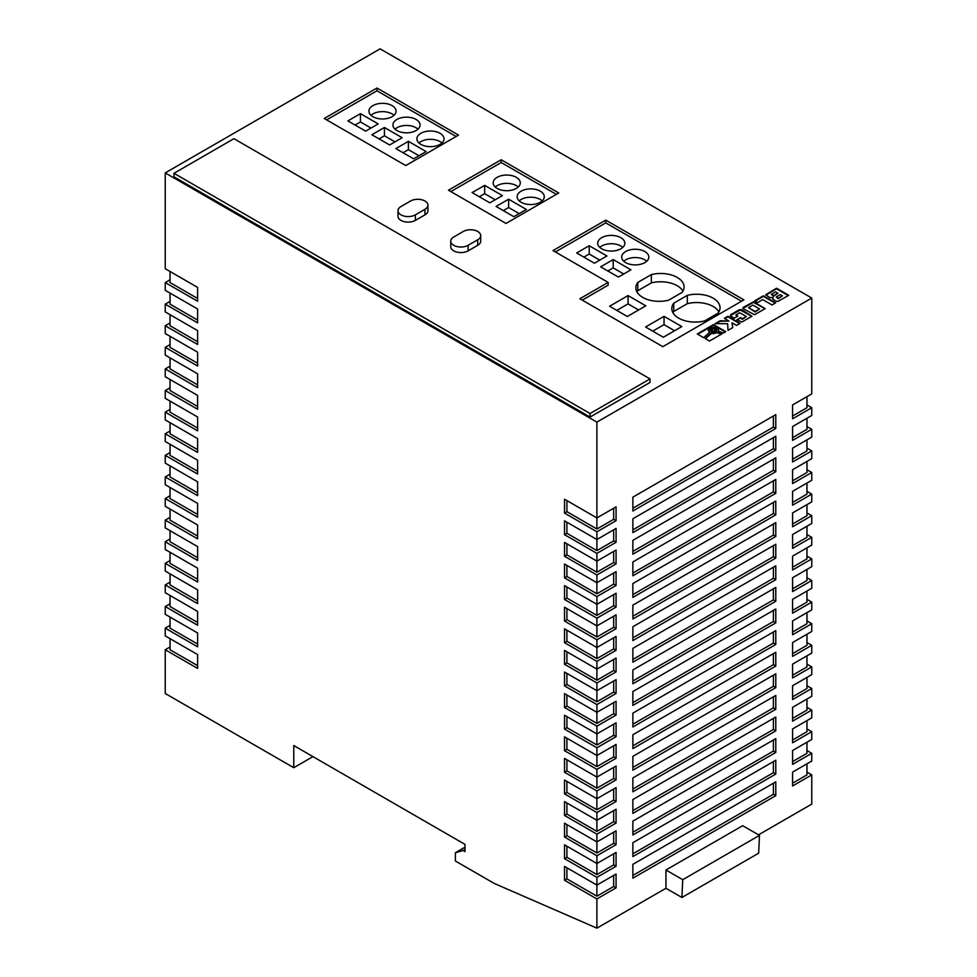 <?xml version="1.0" encoding="UTF-8"?>
<svg xmlns="http://www.w3.org/2000/svg" width="977" height="977" viewBox="0 0 977 977"><rect width="100%" height="100%" fill="white"/><g stroke="black" fill="none" stroke-linecap="round" stroke-linejoin="round"><path stroke-width="1.47" d="M715.701 328.699A3.249 1.881 0 0 0 712.16 328.296A3.249 1.881 0 0 0 710.157 330.031A3.249 1.881 0 0 0 711.109 331.35A3.249 1.881 0 0 0 714.651 331.753A3.249 1.881 0 0 0 716.654 330.031A3.249 1.881 0 0 0 715.701 328.699M716.617 330.299A3.249 1.881 0 0 0 715.701 329.249A3.249 1.881 0 0 0 712.392 328.797A3.249 1.881 0 0 0 710.194 330.299M516.32 177.338A13.568 7.828 0 0 0 501.531 175.64A13.568 7.828 0 0 0 493.165 182.87A13.568 7.828 0 0 0 497.134 188.414A13.568 7.828 0 0 0 511.911 190.112A13.568 7.828 0 0 0 520.289 182.87A13.568 7.828 0 0 0 516.32 177.338M518.225 187.022A13.568 7.828 0 0 0 516.32 185.642A13.568 7.828 0 0 0 495.229 187.022M540.293 191.174A13.568 7.828 0 0 0 525.516 189.477A13.568 7.828 0 0 0 517.138 196.719A13.568 7.828 0 0 0 521.12 202.251A13.568 7.828 0 0 0 535.897 203.949A13.568 7.828 0 0 0 544.274 196.719A13.568 7.828 0 0 0 540.293 191.174M542.211 200.871A13.568 7.828 0 0 0 540.293 199.491A13.568 7.828 0 0 0 519.202 200.871M416.08 119.463A13.568 7.828 0 0 0 401.291 117.765A13.568 7.828 0 0 0 392.925 124.995A13.568 7.828 0 0 0 396.894 130.539A13.568 7.828 0 0 0 411.671 132.237A13.568 7.828 0 0 0 420.049 124.995A13.568 7.828 0 0 0 416.08 119.463M417.985 129.147A13.568 7.828 0 0 0 416.08 127.767A13.568 7.828 0 0 0 394.989 129.147M392.095 105.614A13.568 7.828 0 0 0 377.317 103.916A13.568 7.828 0 0 0 368.94 111.158A13.568 7.828 0 0 0 372.909 116.69A13.568 7.828 0 0 0 387.698 118.388A13.568 7.828 0 0 0 396.076 111.158A13.568 7.828 0 0 0 392.095 105.614M394 115.31A13.568 7.828 0 0 0 392.095 113.918A13.568 7.828 0 0 0 371.004 115.31M440.053 133.312A13.568 7.828 0 0 0 425.276 131.602A13.568 7.828 0 0 0 416.898 138.844A13.568 7.828 0 0 0 420.879 144.376A13.568 7.828 0 0 0 435.657 146.074A13.568 7.828 0 0 0 444.034 138.844A13.568 7.828 0 0 0 440.053 133.312M441.97 142.996A13.568 7.828 0 0 0 440.053 141.616A13.568 7.828 0 0 0 418.962 142.996M678.673 318.136A23.399 13.507 0 0 0 704.551 320.969L718.107 313.141A23.399 13.507 0 0 0 720.049 307.755A23.399 13.507 0 0 0 687.319 295.359L673.751 303.2A23.399 13.507 0 0 0 671.81 308.585A23.399 13.507 0 0 0 678.673 318.136M644.857 251.541A13.568 7.828 0 0 0 630.067 249.843A13.568 7.828 0 0 0 621.702 257.085A13.568 7.828 0 0 0 625.671 262.618A13.568 7.828 0 0 0 640.448 264.315A13.568 7.828 0 0 0 648.826 257.085A13.568 7.828 0 0 0 644.857 251.541M646.762 261.238A13.568 7.828 0 0 0 644.857 259.845A13.568 7.828 0 0 0 623.766 261.238M620.871 237.704A13.568 7.828 0 0 0 606.094 235.994A13.568 7.828 0 0 0 597.716 243.236A13.568 7.828 0 0 0 601.685 248.769A13.568 7.828 0 0 0 616.475 250.466A13.568 7.828 0 0 0 624.853 243.236A13.568 7.828 0 0 0 620.871 237.704M622.776 247.389A13.568 7.828 0 0 0 620.871 246.009A13.568 7.828 0 0 0 599.78 247.389M642.695 297.374A23.399 13.507 0 0 0 668.573 300.208L682.141 292.379A23.399 13.507 0 0 0 684.083 286.982A23.399 13.507 0 0 0 651.354 274.598L637.786 282.426A23.399 13.507 0 0 0 635.844 287.812A23.399 13.507 0 0 0 642.695 297.374M424.946 201.006A10.173 5.874 0 0 0 410.56 201.006L400.973 206.55A10.173 5.874 0 0 0 397.993 210.702A10.173 5.874 0 0 0 404.27 216.125A10.173 5.874 0 0 0 415.359 214.855L424.946 209.31A10.173 5.874 0 0 0 427.926 205.158A10.173 5.874 0 0 0 424.946 201.006M477.704 231.464A10.173 5.874 0 0 0 463.318 231.464L453.731 237.008A10.173 5.874 0 0 0 450.751 241.16A10.173 5.874 0 0 0 457.028 246.583A10.173 5.874 0 0 0 468.117 245.312L477.704 239.78A10.173 5.874 0 0 0 480.684 235.616A10.173 5.874 0 0 0 477.704 231.464M772.013 304.958L775.628 302.858L763.391 295.799L754.684 300.818L757.651 302.54L762.732 299.597L772.013 304.958M713.821 333.047L711.439 332.839L705.076 338.494L709.485 341.046L721.881 333.89L717.191 332.131L713.821 333.597L711.439 333.389L705.455 338.714M772.783 299.218L776.349 301.307L778.132 301.343L788.744 295.298L776.507 288.227L765.736 294.736L769.9 297.655L773.137 297.387L772.783 299.218M743.595 308.988L754.586 314.716L765.199 308.585L753.475 301.82L743.521 307.279L742.862 307.95L743.595 308.988M740.554 317.635L736.914 319.735L741.946 322.007L751.972 316.218L741.458 309.611L739.101 309.831L730.894 314.557L730.478 315.95L734.179 318.16L737.818 316.06L735.876 314.936L739.723 312.725L746.318 316.536L742.471 318.746L740.554 317.635L737.403 320.016M724.323 318.355L728.976 321.042L720.196 320.737L715.066 323.692L727.621 323.705L728.012 330.348L732.774 327.6L732.017 322.801L736.56 325.414L740.175 323.326L727.938 316.267L724.323 318.355M718.266 328.858L718.278 331.166L723.334 333.059L725.789 331.643L713.54 324.572L697.26 333.987L703.623 337.663L709.754 332.204L708.154 330.189L709.681 327.881L714.761 327.087L718.266 328.858M662.846 346.664L743.9 299.866L605.764 220.118L553.006 250.576L608.158 282.414L579.862 298.754L662.846 346.664M376.988 88.028L324.23 118.486L405.76 165.565L458.518 135.107L376.988 88.028L376.988 90.8L326.636 119.878M501.213 159.752L448.455 190.21L506.001 223.44L558.759 192.982L501.213 159.752L501.213 162.524L450.849 191.59M450.751 241.16L450.751 246.692A10.173 5.874 0 0 0 457.028 252.127A10.173 5.874 0 0 0 468.117 250.857L477.704 245.312A10.173 5.874 0 0 0 480.684 241.16L480.684 235.616M596.898 422.113L811.765 298.058L380.102 48.85L165.235 172.905L165.235 268.712L197.61 287.409L197.61 301.246L165.235 282.561L165.235 290.316L197.61 309.001L197.61 322.85L165.235 304.152L165.235 311.907L197.61 330.605L197.61 344.441L165.235 325.756L165.235 333.511L197.61 352.196L197.61 366.045L165.235 347.36L165.235 355.103L197.61 373.8L197.61 387.649L165.235 368.952L165.235 376.707L197.61 395.392L197.61 409.241L165.235 390.556L165.235 398.311L197.61 416.996L197.61 430.845L165.235 412.147L165.235 419.902L197.61 438.6L197.61 452.436L165.235 433.751L165.235 441.506L197.61 460.191L197.61 474.04L165.235 455.343L165.235 463.098L197.61 481.795L197.61 495.632L165.235 476.947L165.235 484.702L197.61 503.387L197.61 517.236L165.235 498.551L165.235 506.294L197.61 524.991L197.61 538.84L165.235 520.143L165.235 527.898L197.61 546.595L197.61 560.432L165.235 541.746L165.235 549.501L197.61 568.187L197.61 582.036L165.235 563.338L165.235 571.093L197.61 589.79L197.61 603.627L165.235 584.942L165.235 592.697L197.61 611.382L197.61 625.231L165.235 606.534L165.235 614.289L197.61 632.986L197.61 646.835L165.235 628.138L165.235 635.893L197.61 654.578L197.61 668.427L165.235 649.742L165.235 693.487L293.772 767.702L293.772 745.549L465.003 844.397L465.003 851.602L463.086 850.491L455.404 852.713L455.404 861.018L494.252 883.44L596.898 928.15L596.898 898.95L616.072 887.873L616.072 874.024L596.898 885.101L596.898 877.346L616.072 866.281L616.072 852.433L596.898 863.509L596.898 855.754L616.072 844.678L616.072 830.829L596.898 841.905L596.898 834.15L616.072 823.074L616.072 809.237L596.898 820.314L596.898 812.559L616.072 801.482L616.072 787.633L596.898 798.71L596.898 790.955L616.072 779.878L616.072 766.029L596.898 777.106L596.898 769.363L616.072 758.286L616.072 744.437L596.898 755.514L596.898 747.759L616.072 736.682L616.072 722.833L596.898 733.91L596.898 726.155L616.072 715.079L616.072 701.242L596.898 712.318L596.898 704.564L616.072 693.487L616.072 679.638L596.898 690.715L596.898 682.96L616.072 671.883L616.072 658.046L596.898 669.123L596.898 661.368L616.072 650.291L616.072 636.442L596.898 647.519L596.898 639.764L616.072 628.687L616.072 614.838L596.898 625.915L596.898 618.172L616.072 607.096L616.072 593.247L596.898 604.323L596.898 596.568L616.072 585.492L616.072 571.643L596.898 582.719L596.898 574.965L616.072 563.888L616.072 550.051L596.898 561.128L596.898 553.373L616.072 542.296L616.072 528.447L596.898 539.524L596.898 531.769L616.072 520.692L616.072 506.855L596.898 517.92L596.898 422.113L165.235 172.905M590.071 417.069L650.023 382.459L650.023 378.917L233.93 138.685L173.979 173.295L173.979 176.837L590.071 417.069L590.071 413.527L650.023 378.917M397.993 210.702L397.993 216.235A10.173 5.874 0 0 0 404.27 221.669A10.173 5.874 0 0 0 415.359 220.387L424.946 214.855A10.173 5.874 0 0 0 427.926 210.702L427.926 205.158M564.523 880.265L566.916 878.873L596.898 896.178L596.898 885.101L564.523 866.416L564.523 880.265L596.898 898.95M564.523 858.661L566.916 857.281L596.898 874.586L596.898 863.509L564.523 844.812L564.523 858.661L596.898 877.346M564.523 837.057L566.916 835.677L596.898 852.982L596.898 841.905L564.523 823.22L564.523 837.057L596.898 855.754M564.523 815.465L566.916 814.073L596.898 831.39L596.898 820.314L564.523 801.616L564.523 815.465L596.898 834.15M564.523 793.861L566.916 792.481L596.898 809.786L596.898 798.71L564.523 780.025L564.523 793.861L596.898 812.559M564.523 772.27L566.916 770.877L596.898 788.183L596.898 777.106L564.523 758.421L564.523 772.27L596.898 790.955M564.523 750.666L566.916 749.286L596.898 766.591L596.898 755.514L564.523 736.817L564.523 750.666L596.898 769.363M564.523 729.074L566.916 727.682L596.898 744.987L596.898 733.91L564.523 715.225L564.523 729.074L596.898 747.759M564.523 707.47L566.916 706.09L596.898 723.395L596.898 712.318L564.523 693.621L564.523 707.47L596.898 726.155M564.523 685.866L566.916 684.486L596.898 701.791L596.898 690.715L564.523 672.029L564.523 685.866L596.898 704.564M564.523 664.275L566.916 662.882L596.898 680.2L596.898 669.123L564.523 650.426L564.523 664.275L596.898 682.96M564.523 642.671L566.916 641.291L596.898 658.596L596.898 647.519L564.523 628.822L564.523 642.671L596.898 661.368M564.523 621.079L566.916 619.687L596.898 636.992L596.898 625.915L564.523 607.23L564.523 621.079L596.898 639.764M564.523 599.475L566.916 598.095L596.898 615.4L596.898 604.323L564.523 585.626L564.523 599.475L596.898 618.172M564.523 577.871L566.916 576.491L596.898 593.796L596.898 582.719L564.523 564.034L564.523 577.871L596.898 596.568M564.523 556.279L566.916 554.899L596.898 572.204L596.898 561.128L564.523 542.43L564.523 556.279L596.898 574.965M564.523 534.675L566.916 533.295L596.898 550.601L596.898 539.524L564.523 520.839L564.523 534.675L596.898 553.373M564.523 513.084L566.916 511.692L596.898 528.997L596.898 517.92L564.523 499.235L564.523 513.084L596.898 531.769M806.965 404.954L811.765 407.714L792.579 418.791L792.579 404.954L811.765 393.878L811.765 298.058M806.965 426.546L811.765 429.318L792.579 440.395L792.579 426.546L811.765 415.469L811.765 407.714M806.965 448.15L811.765 450.922L792.579 461.987L792.579 448.15L811.765 437.073L811.765 429.318M806.965 469.742L811.765 472.514L792.579 483.591L792.579 469.742L811.765 458.665L811.765 450.922M806.965 491.346L811.765 494.118L792.579 505.194L792.579 491.346L811.765 480.269L811.765 472.514M806.965 512.949L811.765 515.709L792.579 526.786L792.579 512.937L811.765 501.873L811.765 494.118M806.965 534.541L811.765 537.313L792.579 548.39L792.579 534.541L811.765 523.464L811.765 515.709M806.965 556.145L811.765 558.905L792.579 569.982L792.579 556.145L811.765 545.068L811.765 537.313M806.965 577.737L811.765 580.509L792.579 591.586L792.579 577.737L811.765 566.66L811.765 558.905M806.965 599.341L811.765 602.113L792.579 613.19L792.579 599.341L811.765 588.264L811.765 580.509M806.965 620.932L811.765 623.705L792.579 634.781L792.579 620.932L811.765 609.856L811.765 602.113M806.965 642.536L811.765 645.308L792.579 656.385L792.579 642.536L811.765 631.46L811.765 623.705M806.965 664.14L811.765 666.9L792.579 677.977L792.579 664.14L811.765 653.063L811.765 645.308M806.965 685.732L811.765 688.504L792.579 699.581L792.579 685.732L811.765 674.655L811.765 666.9M806.965 707.336L811.765 710.096L792.579 721.173L792.579 707.336L811.765 696.259L811.765 688.504M806.965 728.927L811.765 731.7L792.579 742.776L792.579 728.927L811.765 717.851L811.765 710.096M806.965 750.531L811.765 753.304L792.579 764.38L792.579 750.531L811.765 739.455L811.765 731.7M806.965 772.123L811.765 774.895L792.579 785.972L792.579 772.123L811.765 761.046L811.765 753.304M758.518 834.834L811.765 804.095L811.765 774.895M170.035 422.675L170.035 433.751L197.61 449.676M170.035 401.071L170.035 412.147L197.61 428.073M170.035 444.266L170.035 455.343L197.61 471.268M170.035 487.474L170.035 498.551L197.61 514.464M170.035 509.066L170.035 520.143L197.61 536.068M170.035 465.87L170.035 476.947L197.61 492.872M170.035 357.875L170.035 368.952L197.61 384.877M170.035 379.479L170.035 390.556L197.61 406.469M170.035 293.076L170.035 304.152L197.61 320.077M170.035 336.283L170.035 347.36L197.61 363.273M170.035 314.679L170.035 325.756L197.61 341.681M170.035 638.665L170.035 649.742L197.61 665.655M170.035 552.261L170.035 563.338L197.61 579.263M170.035 530.67L170.035 541.746L197.61 557.659M170.035 595.469L170.035 606.534L197.61 622.459M170.035 573.865L170.035 584.942L197.61 600.867M170.035 617.061L170.035 628.138L197.61 644.063M165.235 649.742L170.035 646.969M165.235 628.138L170.035 625.365M165.235 606.534L170.035 603.774M165.235 584.942L170.035 582.17M165.235 563.338L170.035 560.578M165.235 541.746L170.035 538.974M165.235 520.143L170.035 517.37M165.235 498.551L170.035 495.779M165.235 476.947L170.035 474.175M165.235 455.343L170.035 452.583M165.235 433.751L170.035 430.979M165.235 412.147L170.035 409.387M165.235 390.556L170.035 387.784M165.235 368.952L170.035 366.18M165.235 347.36L170.035 344.588M165.235 325.756L170.035 322.984M165.235 304.152L170.035 301.392M165.235 282.561L170.035 279.788M170.035 271.484L170.035 282.561L197.61 298.486M775.787 760.216L632.864 842.736L632.864 856.585L775.787 774.065L775.787 760.216M775.787 738.624L632.864 821.144L632.864 834.981L775.787 752.473L775.787 738.624M775.787 673.825L632.864 756.345L632.864 770.194L775.787 687.674L775.787 673.825M775.787 695.429L632.864 777.936L632.864 791.785L775.787 709.265L775.787 695.429M775.787 717.02L632.864 799.54L632.864 813.389L775.787 730.869L775.787 717.02M775.787 781.82L632.864 864.34L632.864 878.189L775.787 795.669L775.787 781.82M775.787 479.438L632.864 561.958L632.864 575.795L775.787 493.287L775.787 479.438M775.787 457.834L632.864 540.354L632.864 554.203L775.787 471.683L775.787 457.834M775.787 436.243L632.864 518.763L632.864 532.599L775.787 450.079L775.787 436.243M775.787 544.238L632.864 626.745L632.864 640.594L775.787 558.075L775.787 544.238M775.787 522.634L632.864 605.154L632.864 619.003L775.787 536.483L775.787 522.634M775.787 501.03L632.864 583.55L632.864 597.399L775.787 514.879L775.787 501.03M775.787 609.025L632.864 691.545L632.864 705.394L775.787 622.874L775.787 609.025M775.787 630.629L632.864 713.149L632.864 726.986L775.787 644.478L775.787 630.629M775.787 652.233L632.864 734.741L632.864 748.59L775.787 666.07L775.787 652.233M775.787 587.433L632.864 669.953L632.864 683.79L775.787 601.282L775.787 587.433M775.787 565.83L632.864 648.349L632.864 662.198L775.787 579.679L775.787 565.83M775.787 414.639L632.864 497.159L632.864 511.008L775.787 428.488L775.787 414.639M596.898 928.15L665.96 888.276L681.909 897.484L682.74 879.691L759.483 835.384L742.691 825.699L665.96 869.994L665.96 888.276M293.772 767.702L312.958 756.625M681.909 897.484L758.653 853.19L759.483 835.384M682.74 879.691L665.96 869.994M465.003 847.169L455.404 852.713M465.003 849.379L463.086 850.491M792.579 416.031L806.965 407.714L806.965 396.638M596.898 528.997L613.678 519.312L613.678 508.235M613.678 519.312L616.072 520.692M632.864 508.235L773.393 427.108L773.393 416.031M773.393 427.108L775.787 428.488M566.916 511.692L566.916 500.615M792.579 437.623L806.965 429.318L806.965 418.241M792.579 567.222L806.965 558.905L806.965 547.828M792.579 610.417L806.965 602.113L806.965 591.036M792.579 588.813L806.965 580.509L806.965 569.432M792.579 653.613L806.965 645.308L806.965 634.232M792.579 632.009L806.965 623.705L806.965 612.628M792.579 524.014L806.965 515.709L806.965 504.633M792.579 502.422L806.965 494.118L806.965 483.041M792.579 545.618L806.965 537.313L806.965 526.237M792.579 459.227L806.965 450.922L806.965 439.845M792.579 480.818L806.965 472.514L806.965 461.437M792.579 718.413L806.965 710.096L806.965 699.019M792.579 675.217L806.965 666.9L806.965 655.823M792.579 696.809L806.965 688.504L806.965 677.427M792.579 740.004L806.965 731.7L806.965 720.623M792.579 783.2L806.965 774.895L806.965 763.819M792.579 761.608L806.965 753.304L806.965 742.227M596.898 680.2L613.678 670.503L613.678 659.426M613.678 670.503L616.072 671.883M596.898 658.596L613.678 648.899L613.678 637.822M613.678 648.899L616.072 650.291M596.898 701.791L613.678 692.107L613.678 681.03M613.678 692.107L616.072 693.487M596.898 744.987L613.678 735.302L613.678 724.226M613.678 735.302L616.072 736.682M596.898 766.591L613.678 756.894L613.678 745.817M613.678 756.894L616.072 758.286M596.898 723.395L613.678 713.698L613.678 702.622M613.678 713.698L616.072 715.079M596.898 615.4L613.678 605.703L613.678 594.627M613.678 605.703L616.072 607.096M596.898 636.992L613.678 627.307L613.678 616.231M613.678 627.307L616.072 628.687M596.898 550.601L613.678 540.904L613.678 529.827M613.678 540.904L616.072 542.296M596.898 593.796L613.678 584.112L613.678 573.035M613.678 584.112L616.072 585.492M596.898 572.204L613.678 562.508L613.678 551.431M613.678 562.508L616.072 563.888M596.898 896.178L613.678 886.493L613.678 875.416M613.678 886.493L616.072 887.873M596.898 809.786L613.678 800.09L613.678 789.013M613.678 800.09L616.072 801.482M596.898 788.183L613.678 778.498L613.678 767.421M613.678 778.498L616.072 779.878M596.898 852.982L613.678 843.298L613.678 832.221M613.678 843.298L616.072 844.678M596.898 831.39L613.678 821.694L613.678 810.617M613.678 821.694L616.072 823.074M596.898 874.586L613.678 864.889L613.678 853.813M613.678 864.889L616.072 866.281M632.864 659.426L773.393 578.299L773.393 567.222M773.393 578.299L775.787 579.679M632.864 681.03L773.393 599.89L773.393 588.813M773.393 599.89L775.787 601.282M632.864 745.817L773.393 664.69L773.393 653.613M773.393 664.69L775.787 666.07M632.864 724.226L773.393 643.086L773.393 632.009M773.393 643.086L775.787 644.478M632.864 702.622L773.393 621.494L773.393 610.417M773.393 621.494L775.787 622.874M632.864 594.627L773.393 513.499L773.393 502.422M773.393 513.499L775.787 514.879M632.864 616.231L773.393 535.091L773.393 524.014M773.393 535.091L775.787 536.483M632.864 637.822L773.393 556.695L773.393 545.618M773.393 556.695L775.787 558.075M632.864 529.839L773.393 448.699L773.393 437.623M773.393 448.699L775.787 450.079M632.864 551.431L773.393 470.303L773.393 459.227M773.393 470.303L775.787 471.683M632.864 573.035L773.393 491.895L773.393 480.818M773.393 491.895L775.787 493.287M632.864 875.416L773.393 794.277L773.393 783.2M773.393 794.277L775.787 795.669M632.864 810.617L773.393 729.489L773.393 718.413M773.393 729.489L775.787 730.869M632.864 789.013L773.393 707.885L773.393 696.809M773.393 707.885L775.787 709.265M632.864 767.421L773.393 686.281L773.393 675.217M773.393 686.281L775.787 687.674M632.864 832.221L773.393 751.081L773.393 740.004M773.393 751.081L775.787 752.473M632.864 853.813L773.393 772.685L773.393 761.608M773.393 772.685L775.787 774.065M566.916 857.281L566.916 846.204M566.916 814.073L566.916 803.009M566.916 835.677L566.916 824.6M566.916 770.877L566.916 759.801M566.916 792.481L566.916 781.405M566.916 878.873L566.916 867.796M566.916 554.899L566.916 543.823M566.916 576.491L566.916 565.414M566.916 533.295L566.916 522.219M566.916 619.687L566.916 608.61M566.916 598.095L566.916 587.018M566.916 706.09L566.916 695.013M566.916 749.286L566.916 738.209M566.916 727.682L566.916 716.605M566.916 684.486L566.916 673.409M566.916 641.291L566.916 630.214M566.916 662.882L566.916 651.806M173.979 173.295L590.071 413.527M556.365 194.362L501.213 162.524M484.665 185.361L472.111 192.603L489.856 202.85L502.41 195.608L484.665 185.361L484.665 193.666L479.304 196.756M526.395 209.457L508.638 199.21L496.096 206.452L513.841 216.699L526.395 209.457M456.125 136.487L376.988 90.8M378.184 123.896L360.44 113.65L347.897 120.892L365.642 131.138L378.184 123.896M384.425 127.486L371.871 134.741L389.615 144.975L402.17 137.733L384.425 127.486L384.425 135.803L379.064 138.893M426.155 151.582L408.398 141.335L395.856 148.577L413.601 158.824L426.155 151.582M608.158 282.414L608.158 285.186L582.268 300.134M741.494 301.246L605.764 222.878L555.412 251.956M605.764 222.878L605.764 220.118M589.216 245.728L576.674 252.97L594.419 263.216L606.961 255.974L589.216 245.728L589.216 254.032L583.867 257.122M600.647 266.819L618.392 277.065L630.947 269.823L613.202 259.577L600.647 266.819M609.599 306.228L627.344 316.475L645.809 305.813L628.064 295.567L609.599 306.228M681.787 326.587L664.042 316.34L645.577 327.002L663.322 337.248L681.787 326.587M682.947 291.146A23.399 13.507 0 0 0 651.354 282.903L637.786 290.743L637.786 282.426M637.786 290.743A23.399 13.507 0 0 0 636.98 291.976M651.354 282.903L651.354 274.598M674.594 330.739L664.042 324.645L664.042 316.34M664.042 324.645L652.77 331.154M638.616 309.965L628.064 303.884L616.792 310.381M628.064 303.884L628.064 295.567M718.925 311.907A23.399 13.507 0 0 0 687.319 303.676L673.751 311.504L673.751 303.2M673.751 311.504A23.399 13.507 0 0 0 672.945 312.738M687.319 303.676L687.319 295.359M623.753 273.975L613.202 267.881L607.841 270.971M613.202 267.881L613.202 259.577M599.768 260.126L589.216 254.032M418.95 155.734L408.398 149.64L408.398 141.335M408.398 149.64L403.049 152.73M394.977 141.885L384.425 135.803M370.991 128.048L360.44 121.954L360.44 113.65M360.44 121.954L355.091 125.044M519.19 213.609L508.638 207.515L508.638 199.21M508.638 207.515L503.289 210.605M495.217 199.76L484.665 193.666M709.387 332.534L708.154 329.872M725.3 331.924L713.54 325.133L697.737 334.256M718.669 330.018L718.498 330.8M739.699 323.607L727.938 316.817L724.8 318.636M732.701 327.649L732.017 322.801M728.976 321.042L720.196 321.286L716.031 323.692M746.318 316.536L742.471 319.308L740.554 318.197M737.33 316.34L735.876 314.936M751.899 316.353L740.261 310.002L730.295 315.681M765.125 308.72L753.475 302.369L742.947 308.378M748.529 307.633L755.123 311.993L759.544 308.903L752.937 305.093L748.529 307.633L755.123 311.443L759.544 308.903M711.195 330.018L713.405 331.85L715.616 330.031L713.405 328.748L711.195 330.018L713.405 331.301L715.616 330.031M773.137 297.387L772.673 298.974M788.256 295.567L776.507 288.777L765.821 295.176M776.3 297.02L778.193 298.815L782.418 295.823L780.293 294.602L776.507 296.788L778.193 298.254L782.418 295.823M771.268 294.37L773.699 296.153L777.948 293.247L775.591 291.879L771.268 294.37L773.699 295.604L777.948 293.247M721.307 334.232L717.191 332.693L713.821 333.597M775.152 303.139L763.391 296.349L755.172 301.099M477.704 239.78L477.704 245.312M468.117 245.312L468.117 250.857M424.946 209.31L424.946 214.855M415.359 214.855L415.359 220.387"/></g></svg>
